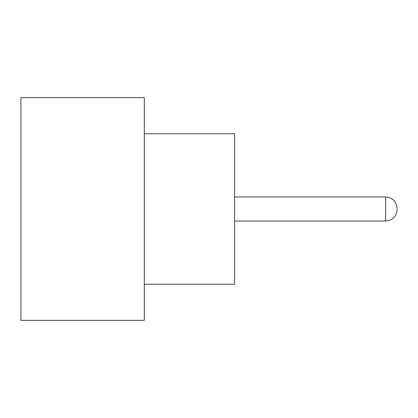 <?xml version="1.0" encoding="UTF-8"?>
<svg xmlns="http://www.w3.org/2000/svg" width="418" height="418" viewBox="0 0 418 418"><rect width="100%" height="100%" fill="white"/><g stroke="black" fill="none" stroke-linecap="round" stroke-linejoin="round"><path stroke-width="0.63" d="M397.1 209L397.1 209.601L397.1 209M144.294 133.76L234.582 133.76L234.582 284.24L144.294 284.24M144.294 209L144.294 320.355L20.9 320.355L20.9 97.645L144.294 97.645L144.294 209M234.582 221.038L385.662 221.038L385.662 196.962C392.544 197.578 396.358 201.387 397.1 208.399M385.662 221.038C392.544 220.422 396.358 216.613 397.1 209.601M385.662 196.962L234.582 196.962"/></g></svg>
